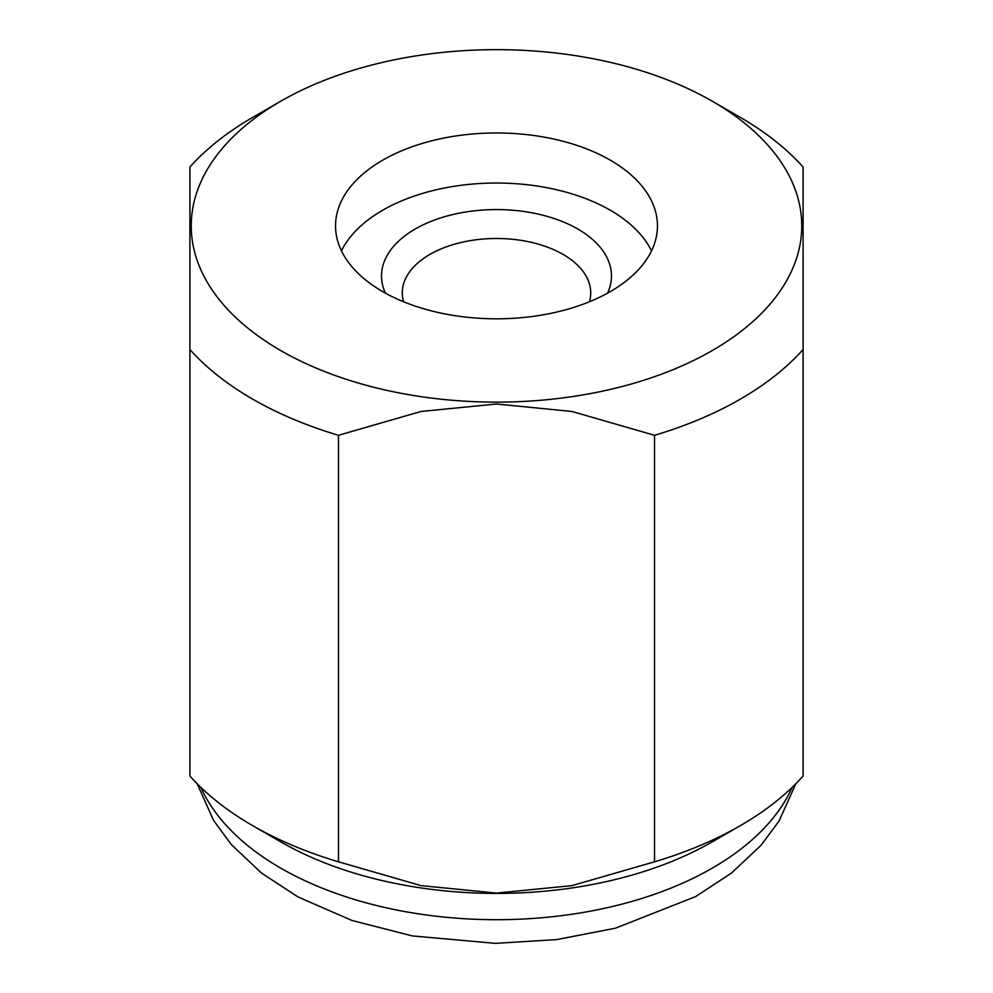 <?xml version="1.0" encoding="UTF-8"?>
<svg xmlns="http://www.w3.org/2000/svg" width="993" height="993" viewBox="0 0 993 993"><rect width="100%" height="100%" fill="white"/><g stroke="black" fill="none" stroke-linecap="round" stroke-linejoin="round"><path stroke-width="1.49" d="M496.5 132.963A160.965 92.932 0 0 0 335.535 225.883A160.965 92.932 0 0 0 496.5 318.815A160.965 92.932 0 0 0 657.465 225.883A160.965 92.932 0 0 0 496.5 132.963M651.52 250.919A160.965 92.932 0 0 0 496.5 183.022A160.965 92.932 0 0 0 341.48 250.919M280.647 101.274L252.594 117.459A344.919 199.134 0 0 0 189.899 167.047L189.899 776.017A344.919 199.134 0 0 0 252.594 825.605L280.647 841.791A305.261 176.233 0 0 0 496.5 893.415A305.261 176.233 0 0 0 712.353 841.791L740.406 825.605A344.919 199.134 0 0 0 803.101 776.017L803.101 167.047A344.919 199.134 0 0 0 740.406 117.459L712.353 101.274A305.261 176.233 0 0 0 496.5 49.65A305.261 176.233 0 0 0 280.647 101.274A305.261 176.233 0 0 0 214.476 293.332A305.261 176.233 0 0 0 496.5 402.128A305.261 176.233 0 0 0 778.524 293.332A305.261 176.233 0 0 0 712.353 101.274M654.524 435.294L654.524 861.8L571.968 885.619L496.5 893.092L421.032 885.619L338.476 861.8L338.476 435.294L421.032 411.474L496.5 404.002L571.968 411.474L654.524 435.294A344.919 199.134 0 0 0 803.101 349.511M654.524 861.8A344.919 199.134 0 0 0 740.406 825.605M252.594 825.605A344.919 199.134 0 0 0 338.476 861.8M189.899 349.511A344.919 199.134 0 0 0 338.476 435.294M385.458 293.171A114.977 66.382 180 0 1 438.993 218.472A114.977 66.382 180 0 1 577.802 229.023A114.977 66.382 180 0 1 607.542 293.171M403.53 301.748A94.223 54.404 180 0 1 402.277 292.898A94.223 54.404 180 0 1 460.442 242.64A94.223 54.404 180 0 1 563.13 254.431A94.223 54.404 180 0 1 590.723 292.898A94.223 54.404 180 0 1 589.47 301.748M200.871 787.387A305.261 176.233 0 0 0 496.5 919.704A305.261 176.233 0 0 0 792.129 787.387M197.148 783.713L213.607 820.454L231.357 844.621L261.569 873.108L298.123 897.002L352.043 920.486L412.318 935.927L495.395 943.35L556.688 939.601L615.536 928.17L695.671 896.567L731.444 873.095L761.122 845.217L779.133 820.876L795.852 783.713"/></g></svg>
